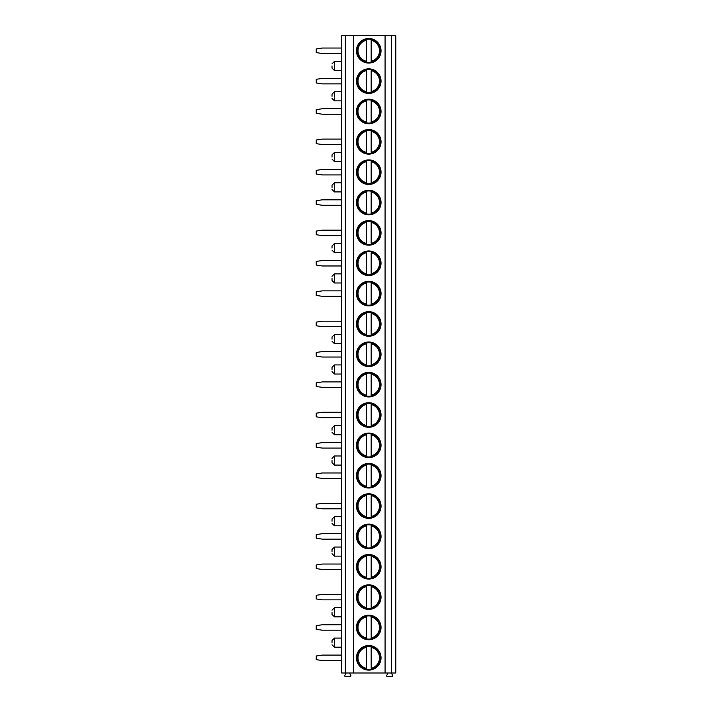 <?xml version="1.0" encoding="UTF-8"?>
<svg xmlns="http://www.w3.org/2000/svg" width="712" height="712" viewBox="0 0 712 712"><rect width="100%" height="100%" fill="white"/><g stroke="black" fill="none" stroke-linecap="round" stroke-linejoin="round"><path stroke-width="1.07" d="M350.304 673A0.516 0.516 0 0 0 349.859 673.774L350.847 675.492A0.605 0.605 0 0 1 350.322 676.4L345.293 676.4A0.605 0.605 0 0 1 344.759 675.492L345.783 673.73A0.49 0.49 0 0 0 345.356 673L345.373 35.6L341.733 35.6L341.733 673L395.765 673L395.765 35.6L391.395 35.6L391.395 673M392.134 673A0.49 0.49 0 0 0 391.716 673.73L392.73 675.492A0.605 0.605 0 0 1 392.205 676.4L387.177 676.4A0.605 0.605 0 0 1 386.652 675.492L387.639 673.774A0.516 0.516 0 0 0 387.195 673M345.373 35.6L385.076 35.6L385.076 673M385.076 35.6L391.395 35.6M353.642 35.6L353.642 673M381.045 50.774A12.291 12.291 90 0 0 368.745 38.484A12.291 12.291 90 0 0 356.454 50.774A12.291 12.291 90 0 0 368.745 63.065A12.291 12.291 90 0 0 381.045 50.774M381.045 81.132A12.291 12.291 90 0 0 368.745 68.833A12.291 12.291 90 0 0 356.454 81.132A12.291 12.291 90 0 0 368.745 93.423A12.291 12.291 90 0 0 381.045 81.132M381.045 111.481A12.291 12.291 90 0 0 368.745 99.191A12.291 12.291 90 0 0 356.454 111.481A12.291 12.291 90 0 0 368.745 123.772A12.291 12.291 90 0 0 381.045 111.481M381.045 141.83A12.291 12.291 90 0 0 368.745 129.54A12.291 12.291 90 0 0 356.454 141.83A12.291 12.291 90 0 0 368.745 154.13A12.291 12.291 90 0 0 381.045 141.83M381.045 172.188A12.291 12.291 90 0 0 368.745 159.897A12.291 12.291 90 0 0 356.454 172.188A12.291 12.291 90 0 0 368.745 184.479A12.291 12.291 90 0 0 381.045 172.188M381.045 202.537A12.291 12.291 90 0 0 368.745 190.246A12.291 12.291 90 0 0 356.454 202.537A12.291 12.291 90 0 0 368.745 214.828A12.291 12.291 90 0 0 381.045 202.537M381.045 232.886A12.291 12.291 90 0 0 368.745 220.595A12.291 12.291 90 0 0 356.454 232.886A12.291 12.291 90 0 0 368.745 245.186A12.291 12.291 90 0 0 381.045 232.886M381.045 263.244A12.291 12.291 90 0 0 368.745 250.953A12.291 12.291 90 0 0 356.454 263.244A12.291 12.291 90 0 0 368.745 275.535A12.291 12.291 90 0 0 381.045 263.244M381.045 293.593A12.291 12.291 90 0 0 368.745 281.302A12.291 12.291 90 0 0 356.454 293.593A12.291 12.291 90 0 0 368.745 305.884A12.291 12.291 90 0 0 381.045 293.593M381.045 323.951A12.291 12.291 90 0 0 368.745 311.651A12.291 12.291 90 0 0 356.454 323.951A12.291 12.291 90 0 0 368.745 336.242A12.291 12.291 90 0 0 381.045 323.951M381.045 354.3A12.291 12.291 90 0 0 368.745 342.009A12.291 12.291 90 0 0 356.454 354.3A12.291 12.291 90 0 0 368.745 366.591A12.291 12.291 90 0 0 381.045 354.3M381.045 384.649A12.291 12.291 90 0 0 368.745 372.358A12.291 12.291 90 0 0 356.454 384.649A12.291 12.291 90 0 0 368.745 396.949A12.291 12.291 90 0 0 381.045 384.649M381.045 415.007A12.291 12.291 90 0 0 368.745 402.716A12.291 12.291 90 0 0 356.454 415.007A12.291 12.291 90 0 0 368.745 427.298A12.291 12.291 90 0 0 381.045 415.007M381.045 445.356A12.291 12.291 90 0 0 368.745 433.065A12.291 12.291 90 0 0 356.454 445.356A12.291 12.291 90 0 0 368.745 457.647A12.291 12.291 90 0 0 381.045 445.356M381.045 475.714A12.291 12.291 90 0 0 368.745 463.414A12.291 12.291 90 0 0 356.454 475.714A12.291 12.291 90 0 0 368.745 488.005A12.291 12.291 90 0 0 381.045 475.714M381.045 506.063A12.291 12.291 90 0 0 368.745 493.772A12.291 12.291 90 0 0 356.454 506.063A12.291 12.291 90 0 0 368.745 518.354A12.291 12.291 90 0 0 381.045 506.063M381.045 536.412A12.291 12.291 90 0 0 368.745 524.121A12.291 12.291 90 0 0 356.454 536.412A12.291 12.291 90 0 0 368.745 548.712A12.291 12.291 90 0 0 381.045 536.412M381.045 566.77A12.291 12.291 90 0 0 368.745 554.479A12.291 12.291 90 0 0 356.454 566.77A12.291 12.291 90 0 0 368.745 579.061A12.291 12.291 90 0 0 381.045 566.77M381.045 597.119A12.291 12.291 90 0 0 368.745 584.828A12.291 12.291 90 0 0 356.454 597.119A12.291 12.291 90 0 0 368.745 609.41A12.291 12.291 90 0 0 381.045 597.119M381.045 627.468A12.291 12.291 90 0 0 368.745 615.177A12.291 12.291 90 0 0 356.454 627.468A12.291 12.291 90 0 0 368.745 639.768A12.291 12.291 90 0 0 381.045 627.468M381.045 657.826A12.291 12.291 90 0 0 368.745 645.535A12.291 12.291 90 0 0 356.454 657.826A12.291 12.291 90 0 0 368.745 670.117A12.291 12.291 90 0 0 381.045 657.826M332.023 65.949L332.023 68.076L332.023 65.949M332.023 96.307L332.023 94.18L332.023 96.307M332.023 157.014L332.023 154.887L332.023 157.014M332.023 187.363L332.023 185.236L332.023 187.363M332.023 248.07L332.023 245.943L332.023 248.07M332.023 278.419L332.023 280.546L332.023 278.419M332.023 339.126L332.023 336.998L332.023 339.126M332.023 369.475L332.023 367.348L332.023 369.475M332.023 430.182L332.023 428.054L332.023 430.182M332.023 460.531L332.023 462.658L332.023 460.531M332.023 521.237L332.023 519.11L332.023 521.237M332.023 551.595L332.023 549.468L332.023 551.595M332.023 612.293L332.023 614.42L332.023 612.293M332.023 642.651L332.023 640.524L332.023 642.651M380.342 50.774A11.597 11.597 -90 0 1 368.745 62.371A11.597 11.597 -90 0 1 357.157 50.774A11.597 11.597 90 0 1 368.745 39.178A11.597 11.597 90 0 1 380.342 50.774M371.175 62.113L371.175 39.436M366.324 61.276L366.324 40.281A10.778 10.778 90 0 0 366.324 61.276M371.175 39.035L371.175 40.281A10.778 10.778 90 0 1 371.175 61.276L371.175 62.514M380.342 81.132A11.597 11.597 -90 0 1 368.745 92.72A11.597 11.597 -90 0 1 357.157 81.132A11.597 11.597 90 0 1 368.745 69.536A11.597 11.597 90 0 1 380.342 81.132M366.324 91.626L366.324 70.63A10.778 10.778 90 0 0 366.324 91.626M371.175 91.626L371.175 70.63A10.778 10.778 90 0 1 371.175 91.626M380.342 111.481A11.597 11.597 -90 0 1 368.745 123.078A11.597 11.597 -90 0 1 357.157 111.481A11.597 11.597 90 0 1 368.745 99.885A11.597 11.597 90 0 1 380.342 111.481M366.324 121.983L366.324 100.979A10.778 10.778 90 0 0 366.324 121.983M371.175 121.983L371.175 100.979A10.778 10.778 90 0 1 371.175 121.983M380.342 141.83A11.597 11.597 -90 0 1 368.745 153.427A11.597 11.597 -90 0 1 357.157 141.83A11.597 11.597 90 0 1 368.745 130.243A11.597 11.597 90 0 1 380.342 141.83M366.324 152.332L366.324 131.337A10.778 10.778 90 0 0 366.324 152.332M371.175 152.332L371.175 131.337A10.778 10.778 90 0 1 371.175 152.332M380.342 172.188A11.597 11.597 -90 0 1 368.745 183.776A11.597 11.597 -90 0 1 357.157 172.188A11.597 11.597 90 0 1 368.745 160.592A11.597 11.597 90 0 1 380.342 172.188M366.324 182.681L366.324 161.686A10.778 10.778 90 0 0 366.324 182.681M371.175 182.681L371.175 161.686A10.778 10.778 90 0 1 371.175 182.681M380.342 202.537A11.597 11.597 -90 0 1 368.745 214.134A11.597 11.597 -90 0 1 357.157 202.537A11.597 11.597 90 0 1 368.745 190.941A11.597 11.597 90 0 1 380.342 202.537M366.324 213.039L366.324 192.044A10.778 10.778 90 0 0 366.324 213.039M371.175 213.039L371.175 192.044A10.778 10.778 90 0 1 371.175 213.039M380.342 232.886A11.597 11.597 -90 0 1 368.745 244.483A11.597 11.597 -90 0 1 357.157 232.886A11.597 11.597 90 0 1 368.745 221.299A11.597 11.597 90 0 1 380.342 232.886M366.324 243.388L366.324 222.393A10.778 10.778 90 0 0 366.324 243.388M371.175 243.388L371.175 222.393A10.778 10.778 90 0 1 371.175 243.388M380.342 263.244A11.597 11.597 -90 0 1 368.745 274.841A11.597 11.597 -90 0 1 357.157 263.244A11.597 11.597 90 0 1 368.745 251.648A11.597 11.597 90 0 1 380.342 263.244M366.324 273.737L366.324 252.742A10.778 10.778 90 0 0 366.324 273.737M371.175 273.737L371.175 252.742A10.778 10.778 90 0 1 371.175 273.737M380.342 293.593A11.597 11.597 -90 0 1 368.745 305.19A11.597 11.597 -90 0 1 357.157 293.593A11.597 11.597 90 0 1 368.745 281.997A11.597 11.597 90 0 1 380.342 293.593M366.324 304.095L366.324 283.1A10.778 10.778 90 0 0 366.324 304.095M371.175 304.095L371.175 283.1A10.778 10.778 90 0 1 371.175 304.095M380.342 323.951A11.597 11.597 -90 0 1 368.745 335.539A11.597 11.597 -90 0 1 357.157 323.951A11.597 11.597 90 0 1 368.745 312.354A11.597 11.597 90 0 1 380.342 323.951M366.324 334.444L366.324 313.449A10.778 10.778 90 0 0 366.324 334.444M371.175 334.444L371.175 313.449A10.778 10.778 90 0 1 371.175 334.444M380.342 354.3A11.597 11.597 -90 0 1 368.745 365.897A11.597 11.597 -90 0 1 357.157 354.3A11.597 11.597 90 0 1 368.745 342.703A11.597 11.597 90 0 1 380.342 354.3M366.324 364.802L366.324 343.798A10.778 10.778 90 0 0 366.324 364.802M371.175 364.802L371.175 343.798A10.778 10.778 90 0 1 371.175 364.802M380.342 384.649A11.597 11.597 -90 0 1 368.745 396.246A11.597 11.597 -90 0 1 357.157 384.649A11.597 11.597 90 0 1 368.745 373.061A11.597 11.597 90 0 1 380.342 384.649M366.324 395.151L366.324 374.156A10.778 10.778 90 0 0 366.324 395.151M371.175 395.151L371.175 374.156A10.778 10.778 90 0 1 371.175 395.151M380.342 415.007A11.597 11.597 -90 0 1 368.745 426.604A11.597 11.597 -90 0 1 357.157 415.007A11.597 11.597 90 0 1 368.745 403.41A11.597 11.597 90 0 1 380.342 415.007M366.324 425.5L366.324 404.505A10.778 10.778 90 0 0 366.324 425.5M371.175 425.5L371.175 404.505A10.778 10.778 90 0 1 371.175 425.5M380.342 445.356A11.597 11.597 -90 0 1 368.745 456.953A11.597 11.597 -90 0 1 357.157 445.356A11.597 11.597 90 0 1 368.745 433.759A11.597 11.597 90 0 1 380.342 445.356M366.324 455.858L366.324 434.863A10.778 10.778 90 0 0 366.324 455.858M371.175 455.858L371.175 434.863A10.778 10.778 90 0 1 371.175 455.858M380.342 475.714A11.597 11.597 -90 0 1 368.745 487.302A11.597 11.597 -90 0 1 357.157 475.714A11.597 11.597 90 0 1 368.745 464.117A11.597 11.597 90 0 1 380.342 475.714M366.324 486.207L366.324 465.212A10.778 10.778 90 0 0 366.324 486.207M371.175 486.207L371.175 465.212A10.778 10.778 90 0 1 371.175 486.207M380.342 506.063A11.597 11.597 -90 0 1 368.745 517.66A11.597 11.597 -90 0 1 357.157 506.063A11.597 11.597 90 0 1 368.745 494.466A11.597 11.597 90 0 1 380.342 506.063M366.324 516.556L366.324 495.561A10.778 10.778 90 0 0 366.324 516.556M371.175 516.556L371.175 495.561A10.778 10.778 90 0 1 371.175 516.556M380.342 536.412A11.597 11.597 -90 0 1 368.745 548.009A11.597 11.597 -90 0 1 357.157 536.412A11.597 11.597 90 0 1 368.745 524.824A11.597 11.597 90 0 1 380.342 536.412M366.324 546.914L366.324 525.919A10.778 10.778 90 0 0 366.324 546.914M371.175 546.914L371.175 525.919A10.778 10.778 90 0 1 371.175 546.914M380.342 566.77A11.597 11.597 -90 0 1 368.745 578.358A11.597 11.597 -90 0 1 357.157 566.77A11.597 11.597 90 0 1 368.745 555.173A11.597 11.597 90 0 1 380.342 566.77M366.324 577.263L366.324 556.268A10.778 10.778 90 0 0 366.324 577.263M371.175 577.263L371.175 556.268A10.778 10.778 90 0 1 371.175 577.263M380.342 597.119A11.597 11.597 -90 0 1 368.745 608.716A11.597 11.597 -90 0 1 357.157 597.119A11.597 11.597 90 0 1 368.745 585.522A11.597 11.597 90 0 1 380.342 597.119M366.324 607.621L366.324 586.626A10.778 10.778 90 0 0 366.324 607.621M371.175 607.621L371.175 586.626A10.778 10.778 90 0 1 371.175 607.621M380.342 627.468A11.597 11.597 -90 0 1 368.745 639.064A11.597 11.597 -90 0 1 357.157 627.468A11.597 11.597 90 0 1 368.745 615.88A11.597 11.597 90 0 1 380.342 627.468M366.324 637.97L366.324 616.975A10.778 10.778 90 0 0 366.324 637.97M371.175 637.97L371.175 616.975A10.778 10.778 90 0 1 371.175 637.97M380.342 657.826A11.597 11.597 -90 0 1 368.745 669.422A11.597 11.597 -90 0 1 357.157 657.826A11.597 11.597 90 0 1 368.745 646.229A11.597 11.597 90 0 1 380.342 657.826M366.324 668.319L366.324 647.324A10.778 10.778 90 0 0 366.324 668.319M371.175 668.319L371.175 647.324A10.778 10.778 90 0 1 371.175 668.319M341.733 48.042L322.305 48.042L316.235 48.959L316.235 52.599L322.305 53.507L341.733 53.507M341.733 78.4L322.305 78.4L316.235 79.308L316.235 82.948L322.305 83.865L341.733 83.865M341.733 108.749L322.305 108.749L316.235 109.657L316.235 113.306L322.305 114.214L341.733 114.214M341.733 139.098L322.305 139.098L316.235 140.015L316.235 143.655L322.305 144.563L341.733 144.563M341.733 169.456L322.305 169.456L316.235 170.364L316.235 174.004L322.305 174.921L341.733 174.921M341.733 199.805L322.305 199.805L316.235 200.713L316.235 204.362L322.305 205.27L341.733 205.27M341.733 230.163L322.305 230.163L316.235 231.071L316.235 234.711L322.305 235.619L341.733 235.619M341.733 260.512L322.305 260.512L316.235 261.42L316.235 265.06L322.305 265.977L341.733 265.977M341.733 290.861L322.305 290.861L316.235 291.778L316.235 295.418L322.305 296.325L341.733 296.325M341.733 321.219L322.305 321.219L316.235 322.127L316.235 325.767L322.305 326.683L341.733 326.683M341.733 351.568L322.305 351.568L316.235 352.476L316.235 356.125L322.305 357.032L341.733 357.032M341.733 381.917L322.305 381.917L316.235 382.833L316.235 386.474L322.305 387.381L341.733 387.381M341.733 412.275L322.305 412.275L316.235 413.183L316.235 416.823L322.305 417.739L341.733 417.739M341.733 442.624L322.305 442.624L316.235 443.54L316.235 447.18L322.305 448.088L341.733 448.088M341.733 472.982L322.305 472.982L316.235 473.889L316.235 477.529L322.305 478.437L341.733 478.437M341.733 503.331L322.305 503.331L316.235 504.238L316.235 507.887L322.305 508.795L341.733 508.795M341.733 533.68L322.305 533.68L316.235 534.596L316.235 538.236L322.305 539.144L341.733 539.144M341.733 564.038L322.305 564.038L316.235 564.945L316.235 568.585L322.305 569.502L341.733 569.502M341.733 594.387L322.305 594.387L316.235 595.294L316.235 598.943L322.305 599.851L341.733 599.851M341.733 624.744L322.305 624.744L316.235 625.652L316.235 629.292L322.305 630.2L341.733 630.2M341.733 655.093L322.305 655.093L316.235 656.001L316.235 659.641L322.305 660.558L341.733 660.558M341.733 61.401L334.453 61.401L334.453 70.506L341.733 70.506M341.733 91.75L334.453 91.75L334.453 100.855L341.733 100.855M341.733 152.457L334.453 152.457L334.453 161.562L341.733 161.562M341.733 182.806L334.453 182.806L334.453 191.911L341.733 191.911M341.733 243.513L334.453 243.513L334.453 252.618L341.733 252.618M341.733 273.871L334.453 273.871L334.453 282.976L341.733 282.976M341.733 334.569L334.453 334.569L334.453 343.673L341.733 343.673M341.733 364.927L334.453 364.927L334.453 374.031L341.733 374.031M341.733 425.625L334.453 425.625L334.453 434.738L341.733 434.738M341.733 455.983L334.453 455.983L334.453 465.087L341.733 465.087M341.733 516.689L334.453 516.689L334.453 525.794L341.733 525.794M341.733 547.038L334.453 547.038L334.453 556.143L341.733 556.143M341.733 607.745L334.453 607.745L334.453 616.85L341.733 616.85M341.733 638.094L334.453 638.094L334.453 647.199L341.733 647.199M334.453 61.401L332.023 63.831M334.453 70.506L332.023 68.076M334.453 91.75L332.023 94.18M334.453 100.855L332.023 98.425M334.453 152.457L332.023 154.887M334.453 161.562L332.023 159.132M334.453 182.806L332.023 185.236M334.453 191.911L332.023 189.49M334.453 243.513L332.023 245.943M334.453 252.618L332.023 250.188M334.453 273.871L332.023 276.292M334.453 282.976L332.023 280.546M334.453 334.569L332.023 336.998M334.453 343.673L332.023 341.253M334.453 364.927L332.023 367.348M334.453 374.031L332.023 371.602M334.453 425.625L332.023 428.054M334.453 434.738L332.023 432.309M334.453 455.983L332.023 458.412M334.453 465.087L332.023 462.658M334.453 516.689L332.023 519.11M334.453 525.794L332.023 523.365M334.453 547.038L332.023 549.468M334.453 556.143L332.023 553.713M334.453 607.745L332.023 610.175M334.453 616.85L332.023 614.42M334.453 638.094L332.023 640.524M334.453 647.199L332.023 644.769"/></g></svg>

